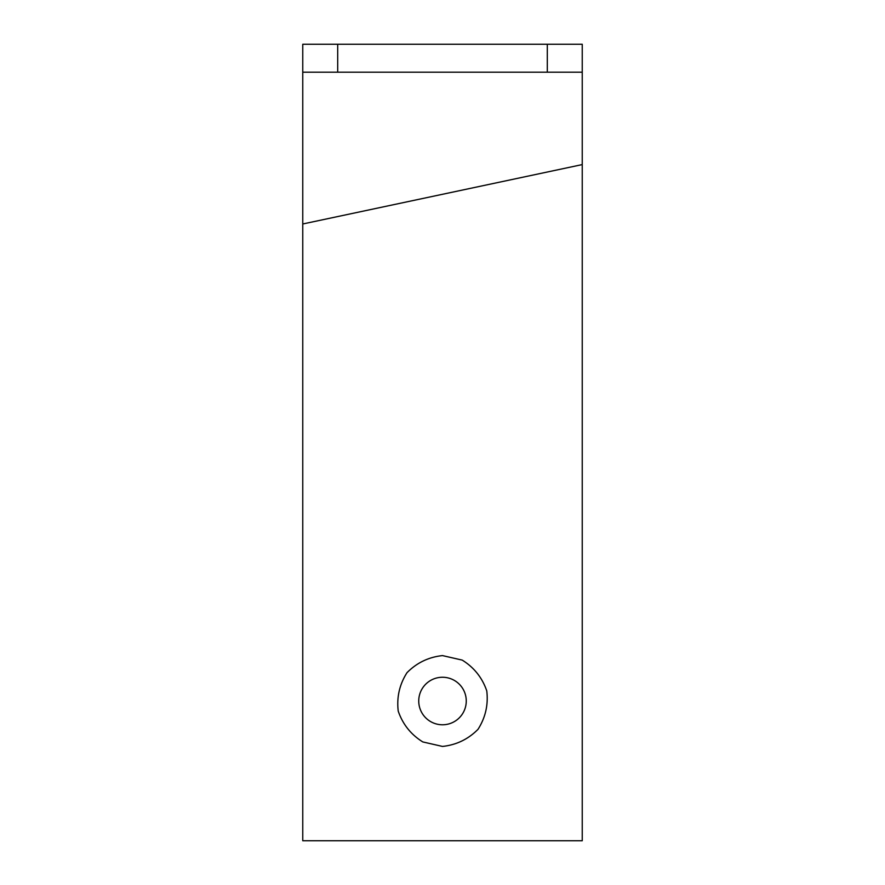 <?xml version="1.0" encoding="UTF-8"?>
<svg xmlns="http://www.w3.org/2000/svg" width="885" height="885" viewBox="0 0 885 885"><rect width="100%" height="100%" fill="white"/><g stroke="black" fill="none" stroke-linecap="round" stroke-linejoin="round"><path stroke-width="1.33" d="M302.758 72.194L302.758 44.25L582.242 44.25L582.242 840.75L302.758 840.75L302.758 72.194L582.242 72.194M442.5 655.597L462.202 660.099C474.05 667.445 482.248 677.722 486.772 690.908C488.42 704.759 485.489 717.558 478.011 729.328C468.198 739.24 456.361 744.949 442.5 746.431L422.798 741.929C410.95 734.572 402.752 724.306 398.228 711.12C396.58 697.269 399.511 684.459 406.989 672.7C416.802 662.776 428.639 657.079 442.5 655.597M442.5 677.257A23.751 23.751 0 0 0 421.924 712.89A23.751 23.751 0 0 0 463.076 712.89A23.751 23.751 0 0 0 442.5 677.257M582.242 164.588L302.758 223.982M547.306 72.194L547.306 44.25M337.694 72.194L337.694 44.25"/></g></svg>
